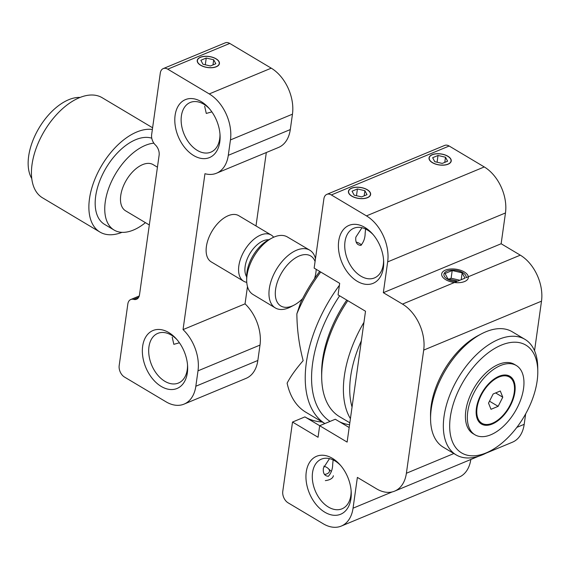<?xml version="1.0" encoding="UTF-8"?>
<svg xmlns="http://www.w3.org/2000/svg" width="570" height="570" viewBox="0 0 570 570"><rect width="100%" height="100%" fill="white"/><g stroke="black" fill="none" stroke-linecap="round" stroke-linejoin="round"><path stroke-width="0.85" d="M347.778 300.675A94.128 52.632 120.8 0 0 321.687 377.34L321.644 373.457A89.647 50.132 -59.2 0 1 346.752 300.062M321.687 377.34A94.128 52.632 120.8 0 0 339.563 416.684L349.83 422.805M350.415 418.636A94.128 52.632 -59.2 0 1 363.952 322.349M361.359 340.789A89.647 50.132 120.8 0 0 352.046 407.058M320.718 272.025A107.573 60.156 120.8 0 0 296.863 313.835C297.02 329.631 299.115 345.235 303.155 360.653C295.752 369.21 290.408 376.713 287.123 383.161A107.573 60.156 120.8 0 0 305.869 412.245L324.864 423.567M296.863 313.835L300.525 302.812A103.092 57.648 -59.2 0 1 319.72 271.434M324.879 423.56A107.573 60.156 -59.2 0 1 339.406 285.299M339.627 295.809A103.092 57.648 120.8 0 0 330.051 421.415M498.999 376.293A27.788 15.54 120.8 0 0 478.479 400.168A27.788 15.54 120.8 0 0 481.415 424.023A27.788 15.54 120.8 0 0 492.295 424.016A27.788 15.54 120.8 0 0 512.815 400.14A27.788 15.54 120.8 0 0 509.879 376.286A27.788 15.54 120.8 0 0 498.999 376.293M516.306 365.505L514.389 364.365A40.342 22.558 120.8 0 0 498.6 364.38A40.342 22.558 120.8 0 0 468.811 399.036A40.342 22.558 120.8 0 0 473.072 433.663L474.988 434.803A40.342 22.558 120.8 0 0 490.777 434.789A40.342 22.558 120.8 0 0 520.567 400.133A40.342 22.558 120.8 0 0 516.306 365.505A40.342 22.558 120.8 0 0 500.517 365.52A40.342 22.558 120.8 0 0 470.727 400.176A40.342 22.558 120.8 0 0 474.988 434.803M486.16 452.894A62.75 35.091 120.8 0 0 490.335 450.927A62.75 35.091 120.8 0 0 537.788 371.348A62.75 35.091 120.8 0 0 501.301 345.135A62.75 35.091 120.8 0 0 450.328 417.041A62.75 35.091 120.8 0 0 486.16 452.894M490.335 450.927L486.901 452.73A67.231 37.599 -59.2 0 1 482.427 454.839A67.231 37.599 -59.2 0 1 456.107 454.86A67.231 37.599 -59.2 0 1 449.003 397.14A67.231 37.599 -59.2 0 1 498.65 339.385A67.231 37.599 -59.2 0 1 524.97 339.364A67.231 37.599 -59.2 0 1 537.738 367.465L537.788 371.348M524.97 339.364L512.202 331.754A67.231 37.599 120.8 0 0 485.889 331.776A67.231 37.599 120.8 0 0 481.408 333.878A67.231 37.599 120.8 0 0 430.571 419.142A67.231 37.599 120.8 0 0 443.346 447.243L456.107 454.86M430.571 419.142L430.528 415.266A62.75 35.091 -59.2 0 1 477.974 335.687L481.408 333.878M364.836 227.423A31.378 20.791 67.4 0 1 372.431 233.8A31.378 20.791 67.4 0 1 383.646 260.811A31.378 20.791 67.4 0 1 357.262 281.302A31.378 20.791 67.4 0 1 338.708 241.046A31.378 20.791 67.4 0 1 364.836 227.423M373.186 234.676A26.89 17.82 -112.6 0 0 367.394 229.988A26.89 17.82 -112.6 0 0 353.835 228.242A26.89 17.82 -112.6 0 0 345.099 250.622A26.89 17.82 -112.6 0 0 360.91 276.165A26.89 17.82 -112.6 0 0 374.469 277.911A26.89 17.82 -112.6 0 0 383.56 259.663M332.388 458.33A31.378 20.791 67.4 0 1 339.977 464.707A31.378 20.791 67.4 0 1 351.198 491.718A31.378 20.791 67.4 0 1 324.815 512.209A31.378 20.791 67.4 0 1 306.261 471.946A31.378 20.791 67.4 0 1 332.388 458.33M340.732 465.583A26.89 17.82 -112.6 0 0 334.946 460.888A26.89 17.82 -112.6 0 0 321.38 459.149A26.89 17.82 -112.6 0 0 312.652 481.529A26.89 17.82 -112.6 0 0 328.455 507.072A26.89 17.82 -112.6 0 0 342.014 508.818A26.89 17.82 -112.6 0 0 351.113 490.57M365.655 228.242L365.156 233.28C365.085 238.174 363.639 242.214 360.81 245.392C356.906 245.036 355.253 242.286 355.851 237.148L361.957 227.722M351.776 196.151A11.208 5.586 8 0 0 363.496 198.602A11.208 5.586 8 0 0 370.621 194.491A11.208 5.586 8 0 0 367.28 189.71A11.208 5.586 8 0 0 355.559 187.259A11.208 5.586 8 0 0 348.434 191.37A11.208 5.586 8 0 0 351.776 196.151M361.537 244.958A11.208 5.586 8 0 0 359.706 243.59A11.208 5.586 8 0 0 356.229 242.065M333.208 459.149L332.702 464.18C332.638 469.082 331.184 473.121 328.363 476.299C324.458 475.936 322.805 473.193 323.404 468.055L329.503 458.629M432.381 162.671A11.208 5.586 8 0 0 444.101 165.122A11.208 5.586 8 0 0 451.226 161.011A11.208 5.586 8 0 0 447.885 156.23A11.208 5.586 8 0 0 436.164 153.779A11.208 5.586 8 0 0 429.032 157.89A11.208 5.586 8 0 0 432.381 162.671M470.82 459.491A35.86 23.762 67.4 0 1 459.078 477.147L341.273 526.082A35.86 23.762 -112.6 0 1 323.19 523.752L288.085 502.818A8.963 5.942 -112.6 0 1 282.784 491.319L292.517 422.049L304.914 416.898A112.055 62.657 120.8 0 0 322.214 421.992M304.914 416.898L319.706 425.712M341.273 526.082A35.86 23.762 -112.6 0 0 353.051 508.191L357.376 477.404L376.528 488.818A35.86 23.762 -112.6 0 0 394.611 491.148A35.86 23.762 -112.6 0 0 406.389 473.257L423.695 350.108A35.86 23.762 -112.6 0 0 402.491 304.095L383.339 292.681L387.664 261.894A35.86 23.762 -112.6 0 0 366.46 215.88L331.355 194.947A8.963 5.942 -112.6 0 0 326.831 194.363A8.963 5.942 -112.6 0 0 323.888 198.837L314.148 268.107L339.684 283.333L338.06 294.875L365.512 311.241L347.123 442.092L319.67 425.726L335.281 419.242L349.168 427.521M326.831 194.363L444.636 145.436A8.963 5.942 67.4 0 1 449.16 146.013L331.355 194.947M349.56 424.764A98.61 55.14 -59.2 0 1 339.349 421.665M319.67 425.726L318.053 437.268L292.517 422.049M525.661 413.87L524.193 424.322A35.86 23.762 67.4 0 1 512.416 442.213L486.096 453.15M402.491 304.095L456.741 281.559A11.208 5.586 8 0 1 443.909 275.004A11.208 5.586 8 0 1 455.373 270.244A11.208 5.586 8 0 1 466.039 277.697L520.296 255.161A35.86 23.762 67.4 0 1 541.5 301.174L534.539 350.728M520.296 255.161L501.144 243.746L505.469 212.959L387.664 261.894M383.339 292.681L501.144 243.746M366.46 215.88L484.265 166.946A35.86 23.762 67.4 0 1 505.469 212.959M484.265 166.946L449.16 146.013M492.402 423.246A26.89 15.041 120.8 0 0 512.259 400.14A26.89 15.041 120.8 0 0 509.416 377.055A26.89 15.041 120.8 0 0 498.893 377.062A26.89 15.041 120.8 0 0 479.035 400.168A26.89 15.041 120.8 0 0 481.871 423.253A26.89 15.041 120.8 0 0 492.402 423.246M502.776 397.197L500.289 391.006L493.157 393.97L488.519 403.118L491.005 409.303L498.137 406.339L502.776 397.197L495.644 392.937M489.495 401.187L498.137 406.339M204.659 106.22L206.283 113.43L211.869 111.877M200.583 65.229A11.208 5.586 8 0 0 212.304 67.68A11.208 5.586 8 0 0 219.429 63.569A11.208 5.586 8 0 0 216.08 58.795A11.208 5.586 8 0 0 204.359 56.345A11.208 5.586 8 0 0 197.234 60.456A11.208 5.586 8 0 0 200.583 65.229M209.589 108.906A26.89 17.82 -112.6 0 0 203.804 104.217A26.89 17.82 -112.6 0 0 190.238 102.472A26.89 17.82 -112.6 0 0 181.502 124.859A26.89 17.82 -112.6 0 0 197.313 150.402A26.89 17.82 -112.6 0 0 210.871 152.147A26.89 17.82 -112.6 0 0 219.97 133.893M243.675 281.231L211.228 261.887A26.89 15.041 -59.2 0 1 206.397 246.511A26.89 15.041 -59.2 0 1 219.593 221.573A26.89 15.041 -59.2 0 1 238.773 215.688L271.22 235.032A26.89 15.041 120.8 0 0 252.04 240.925A26.89 15.041 120.8 0 0 238.844 265.855A26.89 15.041 120.8 0 0 243.675 281.231A26.89 15.041 120.8 0 0 246.767 282.342M268.734 239.763A22.408 12.533 120.8 0 0 245.136 266.475A22.408 12.533 120.8 0 0 246.653 276.792M315.481 258.645A33.616 18.796 120.8 0 0 309.731 250.166L287.337 236.942A33.509 18.739 120.8 0 0 271.976 238.053L268.548 239.863A29.013 16.224 120.8 0 0 246.953 272.175A29.013 16.224 120.8 0 0 246.653 276.578L246.689 280.454A33.509 18.739 120.8 0 0 253.016 294.498L275.303 307.914A33.616 18.796 120.8 0 0 290.736 306.874L294.17 305.071A29.134 16.295 120.8 0 0 302.606 298.623M271.976 238.053A33.509 18.739 120.8 0 0 247.038 275.367A33.509 18.739 120.8 0 0 246.689 280.454M309.731 250.166A33.616 18.796 120.8 0 0 285.769 257.583A33.616 18.796 120.8 0 0 269.304 288.719A33.616 18.796 120.8 0 0 275.303 307.914M315.075 261.523A29.134 16.295 120.8 0 0 294.106 258.844A29.134 16.295 120.8 0 0 275.595 289.339A29.134 16.295 120.8 0 0 294.17 305.071M314.54 278.609A29.134 16.295 120.8 0 0 315.894 272.595A29.134 16.295 120.8 0 0 316.186 269.325M168.791 332.567A31.378 20.791 67.4 0 1 176.379 338.943A31.378 20.791 67.4 0 1 187.601 365.954A31.378 20.791 67.4 0 1 161.217 386.439A31.378 20.791 67.4 0 1 142.664 346.182A31.378 20.791 67.4 0 1 168.791 332.567M177.135 339.813A26.89 17.82 -112.6 0 0 171.349 335.124A26.89 17.82 -112.6 0 0 157.79 333.379A26.89 17.82 -112.6 0 0 149.055 355.766A26.89 17.82 -112.6 0 0 164.858 381.301A26.89 17.82 -112.6 0 0 178.417 383.047A26.89 17.82 -112.6 0 0 187.516 364.8M172.204 337.127L173.836 344.33L179.422 342.784M157.441 167.195L153.13 164.623A26.89 15.041 120.8 0 0 133.95 170.516A26.89 15.041 120.8 0 0 120.754 195.446A26.89 15.041 120.8 0 0 125.585 210.822L149.319 224.972M151.77 138.197A49.305 27.574 120.8 0 0 95.682 196.18A49.305 27.574 120.8 0 0 104.531 224.359L114.107 230.066A49.305 27.574 120.8 0 0 145.436 222.656M153.864 143.17A49.305 27.574 120.8 0 0 105.258 201.887A49.305 27.574 120.8 0 0 114.107 230.066M152.603 127.78L102.173 97.712A58.268 32.583 120.8 0 0 60.62 110.473A58.268 32.583 120.8 0 0 32.034 164.502A58.268 32.583 120.8 0 0 42.494 197.804L99.942 232.061A58.268 32.583 120.8 0 0 122.009 232.339M152.368 129.468A58.268 32.583 120.8 0 0 89.483 198.752A58.268 32.583 120.8 0 0 99.942 232.061M80.106 97.427A49.305 27.574 120.8 0 0 28.657 156.216A49.305 27.574 120.8 0 0 31.749 178.524M201.239 101.66A31.378 20.791 67.4 0 1 208.834 108.036A31.378 20.791 67.4 0 1 220.048 135.047A31.378 20.791 67.4 0 1 193.672 155.539A31.378 20.791 67.4 0 1 175.111 115.275A31.378 20.791 67.4 0 1 201.239 101.66M195.838 386.232L198.004 370.835L260.006 345.078L257.839 360.475A35.86 23.762 67.4 0 1 246.062 378.366L184.06 404.116A35.86 23.762 -112.6 0 0 195.838 386.232L257.839 360.475M163.234 68.6L225.243 42.843A8.963 5.942 67.4 0 1 229.76 43.427L167.758 69.177A8.963 5.942 -112.6 0 0 163.234 68.6A8.963 5.942 -112.6 0 0 160.291 73.074L151.641 134.648A8.963 5.942 -112.6 0 0 155.375 144.951A8.963 5.942 67.4 0 1 159.115 155.261L139.508 294.783A8.963 5.942 67.4 0 1 136.565 299.25A8.963 5.942 67.4 0 1 133.672 299.378A8.963 5.942 -112.6 0 0 130.787 299.507A8.963 5.942 -112.6 0 0 127.837 303.974L119.187 365.548A8.963 5.942 -112.6 0 0 124.488 377.055L165.977 401.793A35.86 23.762 -112.6 0 0 184.06 404.116M198.004 370.835A35.86 23.762 -112.6 0 0 183.041 329.61L204.951 173.715A35.86 23.762 -112.6 0 0 216.514 173.216L278.516 147.459A35.86 23.762 -112.6 0 0 290.294 129.568L292.46 114.178L230.451 139.928L228.292 155.325L290.294 129.568M216.514 173.216A35.86 23.762 -112.6 0 0 228.292 155.325M229.76 43.427L271.249 68.165A35.86 23.762 67.4 0 1 292.46 114.178M230.451 139.928A35.86 23.762 -112.6 0 0 209.247 93.922L271.249 68.165M167.758 69.177L209.247 93.922M273.671 237.227A26.89 15.041 120.8 0 0 271.22 235.032M183.041 329.61L245.043 303.853L247.48 286.539M255.994 225.955L266.311 152.532M260.006 345.078A35.86 23.762 -112.6 0 0 245.043 303.853M447.849 278.794L457.81 281.117L464.97 278.146L462.17 272.852L452.202 270.529L445.042 273.507L447.849 278.794M459.869 280.262L451.119 278.224L449.067 279.079M451.119 278.224L452.202 270.529M461.201 279.706L462.17 272.852M464.308 271.961A13.445 6.698 8 0 0 445.434 270.116A13.445 6.698 8 0 0 445.704 279.685A13.445 6.698 8 0 0 464.586 281.53A13.445 6.698 8 0 0 464.308 271.961M367.151 189.76A11.022 5.493 8 0 0 351.035 188.549A11.022 5.493 8 0 0 351.904 196.094A11.022 5.493 8 0 0 366.332 197.975A11.022 5.493 8 0 0 368.897 191.057A11.022 5.493 8 0 0 367.151 189.76M357.426 188.962L352.053 191.192L354.155 195.161L361.629 196.899L367.002 194.669L364.9 190.701L357.426 188.962L356.478 195.702M364.173 195.845L364.9 190.701M447.756 156.28A11.022 5.493 8 0 0 431.64 155.069A11.022 5.493 8 0 0 432.509 162.614A11.022 5.493 8 0 0 446.937 164.495A11.022 5.493 8 0 0 449.502 157.584A11.022 5.493 8 0 0 447.756 156.28M438.031 155.482L432.659 157.712L434.76 161.68L442.234 163.419L447.607 161.189L445.498 157.22L438.031 155.482L437.083 162.222M444.778 162.364L445.498 157.22M215.959 58.845A11.022 5.493 8 0 0 199.842 57.634A11.022 5.493 8 0 0 200.711 65.18A11.022 5.493 8 0 0 215.139 67.061A11.022 5.493 8 0 0 217.704 60.142A11.022 5.493 8 0 0 215.959 58.845M206.233 58.04L200.861 60.27L202.963 64.239L210.437 65.985L215.802 63.755L213.7 59.779L206.233 58.04L205.286 64.781M212.981 64.923L213.7 59.779M323.817 466.16A8.963 4.467 -172 0 1 328.206 468.497A8.963 4.467 -172 0 1 324.465 474.475M333.357 475.736A13.445 6.698 -172 0 1 325.342 480.617M353.051 508.191L392.203 491.924M406.389 473.257L453.884 453.528M516.855 427.372L524.193 424.322M541.5 301.174L423.695 350.108M133.672 299.378L138.695 297.291M394.611 491.148L478.807 456.171M506.053 375.053L509.416 377.055M478.508 421.251L481.871 423.253M139.244 295.987L130.787 299.507M328.206 468.497L331.384 471.497"/></g></svg>
